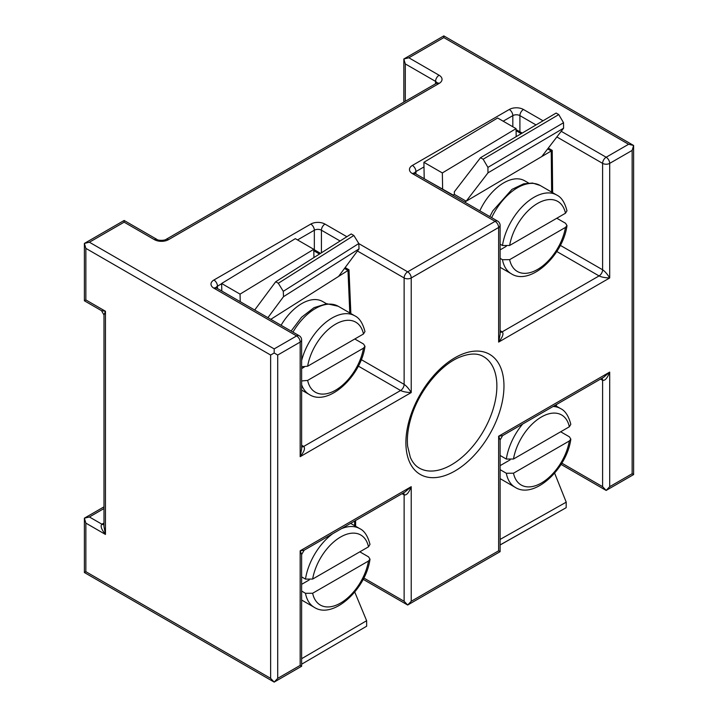 <?xml version="1.0" encoding="UTF-8"?>
<svg xmlns="http://www.w3.org/2000/svg" width="718" height="718" viewBox="0 0 718 718"><rect width="100%" height="100%" fill="white"/><g stroke="black" fill="none" stroke-linecap="round" stroke-linejoin="round"><path stroke-width="1.08" d="M560.668 431.778L569.41 436.831L570.837 439.129L569.338 440.969L513.487 473.207L506.325 473.252L500.114 469.662M500.114 455.472L506.325 459.062L513.487 459.017L569.338 426.779L570.828 424.347C568.656 415.982 565.237 410.732 560.587 408.587A45.449 26.234 120 0 0 553.084 406.478M500.114 465.65L510.085 459.897M554.628 473.162L566.224 502.169L500.114 539.415M500.114 544.98L566.161 507.698L566.224 502.169M566.161 507.698L500.114 544.917M359.826 551.828L368.567 556.881L369.994 559.178L368.496 561.018L312.644 593.256L305.482 593.301L301.632 591.076M301.632 576.886L305.482 579.112L312.644 579.067L368.496 546.829L369.985 544.397C367.813 536.032 364.394 530.781 359.745 528.636A45.449 26.234 120 0 0 341.31 528.744M301.632 584.335L309.243 579.947M354.755 592.063L366.629 620.72L301.632 658.702M301.632 664.204L366.656 626.204L366.629 620.72M354.809 338.986L363.55 344.03L364.977 346.327L363.479 348.167L307.636 380.414L301.632 380.953M301.632 368.594L304.226 367.095M301.632 366.763L307.636 366.225L363.479 333.978L364.968 331.554C362.796 323.19 359.386 317.939 354.737 315.794A45.449 26.234 120 0 0 301.632 360.589M281.088 325.281A41.77 24.116 -60 0 1 322.651 301.515L326.51 303.741M402.053 493.679L404.126 494.873C406.496 495.492 408.856 492.763 411.217 486.687L405.167 491.875L304.136 550.203L300.169 550.805L301.632 554.547L301.632 666.25L300.169 665.398L277.713 678.357L277.713 355.042L274.177 352.996L274.177 348.903L89.4 242.226L124.133 222.167L154.379 239.632A10.025 5.789 0 0 0 168.55 239.632L439.102 83.432A10.025 5.789 0 0 0 439.102 75.246L408.856 57.781L403.848 58.984L405.311 63.92L435.557 81.385L435.557 83.782M85.855 248.365L84.383 243.42L84.383 300.779L85.855 299.927L85.855 248.365L270.632 355.042L274.177 352.996M277.713 678.357L274.177 682.1L270.632 678.357L85.855 571.681L85.855 523.117L84.383 518.172L89.4 516.978L103.993 508.541M556.854 136.95L602.608 163.372A5.008 2.89 0 0 0 609.699 163.372L632.145 150.412L633.617 145.476L633.617 474.58L606.154 490.43L602.608 486.687L561.826 463.146M632.145 150.412L632.145 473.727L633.617 474.58M628.6 144.273L633.617 145.476L443.823 35.9L443.823 37.596L628.6 144.273L606.154 157.233A5.008 2.89 120 0 0 602.608 163.372L602.608 269.78L560.327 245.368M500.114 225.443A5.008 5.008 0 0 0 497.61 221.099A5.008 2.89 120 0 0 495.097 221.35A5.008 2.89 60 0 1 498.642 227.489A5.008 2.89 0 0 0 500.114 225.443L500.114 334.247L498.642 342.082C502.726 337.002 503.91 333.592 502.187 331.851L500.114 330.657M556.791 251.506L599.063 275.918C601.648 277.157 605.184 277.839 609.699 277.965C607.338 274.123 604.978 271.395 602.608 269.78A5.008 2.89 -60 0 1 599.063 275.918L502.187 331.851A5.008 2.89 -60 0 1 500.114 332.272M277.713 355.042L300.169 342.082A5.008 2.89 0 0 0 301.632 340.036L301.632 448.84L300.169 456.675C304.244 451.586 305.428 448.176 303.705 446.443L301.632 445.241M358.327 366.108L400.59 390.511C403.166 391.75 406.711 392.432 411.217 392.558C408.856 388.716 406.496 385.988 404.126 384.372L361.271 359.628M363.146 579.318L407.671 605.023L500.114 551.657L498.642 550.805L411.217 601.28L407.671 605.023L404.126 601.28L363.82 578.008M301.632 666.25L274.177 682.1L84.383 572.524L85.855 571.681M103.993 523.009L101.92 524.203C100.197 525.944 101.382 529.354 105.465 534.434L103.993 526.599L103.993 314.996L105.465 311.253L101.489 310.652L84.383 300.779M632.145 473.727L609.699 486.687L606.154 490.43L561.063 464.393M600.535 379.086L602.608 380.28C604.978 380.908 607.338 378.18 609.699 372.095L603.65 377.282L502.618 435.611L498.642 436.212L500.114 439.954L500.114 551.657M154.379 239.632A5.008 2.89 -60 0 1 156.883 239.381L124.133 220.471L84.383 243.42L89.4 242.226M124.133 220.471L124.133 222.167M424.203 178.728L423.907 162.304L497.619 117.994L516.045 128.63L516.188 136.644M423.907 162.304L442.342 172.939L516.045 128.63M442.629 188.996L442.342 172.939M221.808 291.05L221.629 283.484L295.322 238.654L313.748 249.299L313.945 257.547M221.629 283.484L240.054 294.129L313.748 249.299M240.234 301.695L240.054 294.129M353.848 235.477L278.324 283.269L283.278 291.32L358.803 243.519L353.848 235.477L351.219 233.96L275.694 281.752L278.324 283.269M267.904 317.67L283.502 296.678L359.027 248.886L338.546 276.448L347.979 270.471L349.792 312.94M270.785 319.33L338.546 276.448M283.278 291.32L283.502 296.678M359.027 248.886L358.803 243.519M275.694 281.752L254.675 310.032M345.143 267.572L348.993 269.788L347.979 270.471L344.487 268.451M558.748 114.575L483.142 159.225L487.917 167.384L563.531 122.724L558.748 114.575L556.118 113.058L480.513 157.709L483.142 159.225M464.69 202.099L466.179 201.211L487.98 172.85L563.585 128.199L541.785 156.56L551.236 150.977L551.648 192.11M480.513 157.709L454.341 191.778L454.359 194.39L466.179 201.211L541.785 156.56M487.917 167.384L487.98 172.85M563.585 128.199L563.531 122.724M454.359 194.39L453.184 195.09L427.829 180.81M548.283 148.105L552.223 150.385L551.236 150.977L547.663 148.913M516.062 129.599L522.237 133.072M479.812 210.832A41.77 24.116 -60 0 1 524.652 180.765L528.511 182.991M500.114 244.156L502.474 245.52L509.636 245.475L565.479 213.228L566.969 210.805M556.809 218.236L565.56 223.28L566.978 225.578L565.479 227.418L509.636 259.665L502.474 259.71L500.114 258.345M500.114 249.882L506.226 246.346M506.325 473.252A45.449 26.234 120 0 0 515.147 487.307L500.114 478.628M522.65 424.051A45.449 26.234 120 0 0 506.325 459.062M569.338 440.969A40.432 23.344 -60 0 1 541.417 483.008A40.432 23.344 -60 0 1 513.487 473.207M513.487 459.017A40.432 23.344 -60 0 1 541.417 416.978A40.432 23.344 -60 0 1 569.338 426.779M555.454 405.114L555.445 405.616M305.482 593.301A45.449 26.234 120 0 0 314.304 607.356L301.632 600.042M332.748 533.689A45.449 26.234 120 0 0 305.482 579.112M368.496 561.018A40.432 23.344 -60 0 1 340.565 603.057A40.432 23.344 -60 0 1 312.644 593.256M312.644 579.067A40.432 23.344 -60 0 1 340.565 537.028A40.432 23.344 -60 0 1 368.496 546.829M354.62 521.062L354.647 525.693M292.953 332.129A45.449 26.234 -60 0 1 338.196 306.245L326.807 303.723L314.017 307.654L301.569 317.266L291.122 331.07M301.632 384.785A45.449 26.234 120 0 0 309.287 394.505L301.632 390.089M363.479 348.167A40.432 23.344 -60 0 1 335.557 390.206A40.432 23.344 -60 0 1 307.636 380.414M307.636 366.225A40.432 23.344 -60 0 1 335.557 324.186A40.432 23.344 -60 0 1 363.479 333.978M519.913 131.726L519.913 115.625L536.023 124.932M357.447 251.013L404.126 277.965L404.126 384.372A5.008 2.89 -60 0 1 400.59 390.511L303.705 446.443A5.008 2.89 -60 0 1 301.632 446.865M321.431 252.808L321.431 230.218L340.099 240.997M301.632 340.036A5.008 5.008 0 0 0 299.128 335.692A5.008 2.89 120 0 0 296.624 335.943A5.008 2.89 60 0 1 300.169 342.082L300.169 456.675L411.217 392.558L411.217 277.965A5.008 2.89 -120 0 0 407.671 271.826A5.008 2.89 120 0 0 404.126 277.965A5.008 2.89 0 0 0 411.217 277.965L498.642 227.489L498.642 342.082L609.699 277.965L609.699 163.372A5.008 2.89 -120 0 0 606.154 157.233L561.207 131.286M299.128 335.692L216.423 287.945A5.008 2.89 120 0 0 213.919 288.196L296.624 335.943L274.177 348.903M270.632 355.042L270.632 678.357M497.61 221.099L414.905 173.352A5.008 2.89 120 0 0 412.401 173.603L495.097 221.35L407.671 271.826L358.803 243.608M414.546 173.119A5.008 2.89 180 0 1 415.946 171.557A5.008 2.89 -120 0 0 412.401 165.418A10.025 5.789 0 0 0 412.401 173.603M415.946 173.953L415.946 171.557L423.997 166.908M503.165 121.198L512.823 115.625L512.823 126.772M509.277 109.486A5.008 2.89 -120 0 1 512.823 115.625A5.008 2.89 180 0 1 519.913 115.625A5.008 2.89 -60 0 1 523.458 109.486A10.025 5.789 0 0 0 509.277 109.486L412.401 165.418M216.064 287.712A5.008 2.89 180 0 1 217.464 286.15A5.008 2.89 -120 0 0 213.919 280.011A10.025 5.789 0 0 0 213.919 288.196M217.464 288.546L217.464 286.15L221.638 283.745M297.53 239.929L314.34 230.218L314.34 249.783M310.795 224.079A5.008 2.89 -120 0 1 314.34 230.218A5.008 2.89 180 0 1 321.431 230.218A5.008 2.89 -60 0 1 324.976 224.079A10.025 5.789 0 0 0 310.795 224.079L213.919 280.011M403.462 492.862A5.008 2.89 120 0 1 404.126 494.873L404.126 601.28M411.217 601.28L411.217 486.687L300.169 550.805L300.169 665.398M85.855 523.117L105.465 534.434L105.465 311.253L85.855 299.927M601.935 378.269A5.008 2.89 -60 0 1 602.608 380.28L602.608 486.687M609.699 486.687L609.699 372.095L498.642 436.212L498.642 550.805M437.029 83.432L437.199 82.723L436.598 83.18A5.008 2.89 60 0 1 439.102 83.432M436.598 83.18L166.046 239.381A5.008 2.89 60 0 1 168.55 239.632M439.102 75.246A5.008 2.89 -60 0 0 435.557 81.385A5.008 2.89 180 0 1 436.957 82.947M346.866 236.716L324.976 224.079M543.032 120.786L523.458 109.486M408.856 57.781L443.823 37.596M405.311 101.247L405.311 63.92M103.993 524.625A5.008 2.89 -120 0 1 101.92 524.203L89.4 516.978M503.964 386.078A69.341 40.029 120 0 0 430.414 379.508A69.341 40.029 120 0 0 430.414 477.569A69.341 40.029 120 0 0 503.964 386.078M496.874 386.078A64.324 37.139 -60 0 1 468.791 450.814A64.324 37.139 -60 0 1 419.222 468.046C415.471 465.937 412.5 462.356 410.319 457.303L407.662 446.425C406.774 437.863 407.905 428.278 411.073 417.661C418.63 391.543 440.044 365.211 459.358 357.295C469.482 353.202 477.542 352.978 483.555 356.631A64.324 37.139 -60 0 1 496.874 386.078M313.784 250.726L319.501 254.028M516.08 130.676L521.241 133.656M509.636 245.475A40.432 23.344 -60 0 1 537.558 203.436A40.432 23.344 -60 0 1 565.479 213.228M566.978 210.805C564.797 202.44 561.386 197.19 556.737 195.045A45.449 26.234 120 0 0 524.625 204.334A45.449 26.234 120 0 0 502.474 245.52M565.479 227.418A40.432 23.344 -60 0 1 537.558 269.456A40.432 23.344 -60 0 1 509.636 259.665M502.474 259.71A45.449 26.234 120 0 0 511.288 273.755L500.114 267.302M491.65 217.671A45.449 26.234 -60 0 1 540.196 185.495L556.737 195.045M560.587 408.587L555.014 405.365M570.837 439.129C566.888 469.249 533.824 499.638 515.147 487.307M556.423 404.548L556.405 406.173M359.745 528.636L350.626 523.368M369.994 559.178C366.045 589.298 332.981 619.688 314.304 607.356M355.598 520.496L355.634 526.258M354.737 315.794L338.196 306.245M364.977 346.327C361.037 376.456 327.964 406.846 309.287 394.505M304.136 550.203L301.632 554.547M84.383 572.524L84.383 518.172L103.993 506.854M502.618 435.611L500.114 439.954M216.423 287.945L215.822 287.487L215.992 288.196M156.883 239.381C157.493 240.557 164.449 240.727 166.046 239.381M414.905 173.352L414.304 172.894L414.474 173.603M403.848 102.091L403.848 58.984L443.823 35.9M103.993 314.996L101.489 310.652M313.757 249.451L320.551 253.373M348.993 269.788L350.86 313.56M552.223 150.385L552.645 192.684M566.987 225.578C563.038 255.707 529.965 286.096 511.288 273.755M489.829 216.612L492.799 210.886L511.988 189.373L523.646 183.826L532.559 183.045L540.196 185.495"/></g></svg>
